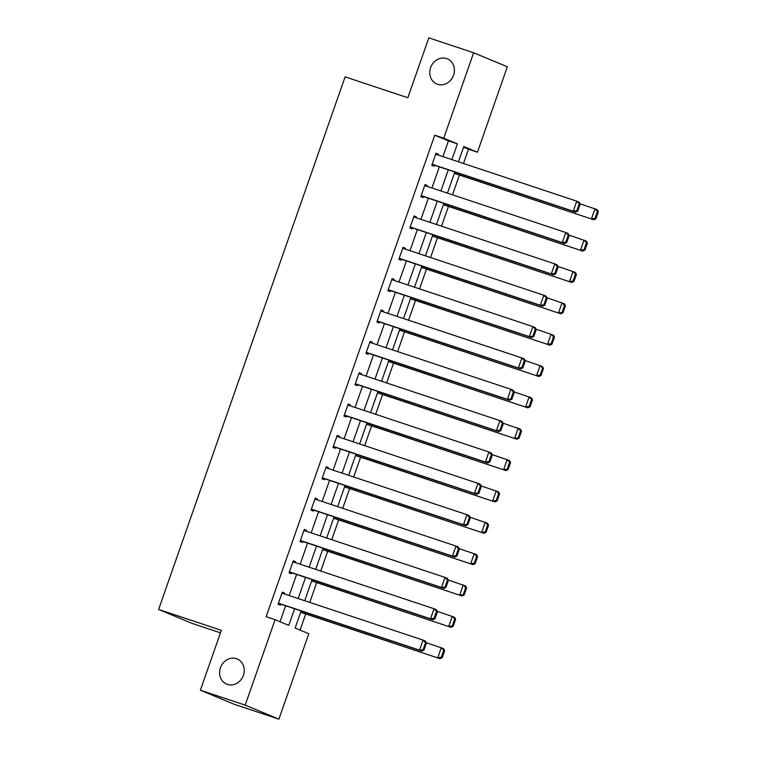 <?xml version="1.0" encoding="UTF-8"?>
<svg xmlns="http://www.w3.org/2000/svg" width="757" height="757" viewBox="0 0 757 757"><rect width="100%" height="100%" fill="white"/><g stroke="black" fill="none" stroke-linecap="round" stroke-linejoin="round"><path stroke-width="1.14" d="M236.43 658.685A13.635 12.084 112.6 0 1 237.159 658.959A13.635 12.084 112.6 0 1 243.243 675.774A13.635 12.084 112.6 0 1 227.422 684.404A13.635 12.084 112.6 0 1 226.693 684.139A13.635 12.084 112.6 0 1 220.609 667.314A13.635 12.084 112.6 0 1 236.43 658.685M446.583 58.573A13.635 12.084 112.6 0 1 447.321 58.847A13.635 12.084 112.6 0 1 453.405 75.662A13.635 12.084 112.6 0 1 437.574 84.292A13.635 12.084 112.6 0 1 436.846 84.018A13.635 12.084 112.6 0 1 430.761 67.203A13.635 12.084 112.6 0 1 446.583 58.573M220.467 632.833L192.335 623.475L158.61 609.451L345.116 76.864L407.853 97.738L428.831 37.85L473.636 52.763L507.351 66.786L477.44 152.195L463.776 146.517L458.42 161.79M463.483 163.474L468.479 149.214L477.44 152.195M300.075 630.108L305.724 613.984M309.774 602.411L316.7 582.635M320.76 571.052L327.686 551.276M331.736 539.703L338.663 519.927M342.713 508.354L349.639 488.577M353.689 476.995L360.616 457.219M364.675 445.646L371.602 425.869M375.652 414.297L382.578 394.52M386.628 382.947L393.555 363.161M397.614 351.589L404.541 331.812M408.591 320.239L415.517 300.463M419.567 288.89L426.494 269.113M430.553 257.531L437.48 237.755M441.53 226.182L448.456 206.406M452.506 194.833L459.433 175.056M301.135 610.937L295.145 628.055L308.809 633.732L278.898 719.15L245.183 705.127L275.094 619.709L288.767 625.396L294.587 608.76M245.183 705.127L200.368 690.214L234.093 704.237L278.898 719.15M468.479 149.214L463.549 147.161M442.911 156.633L448.428 140.878L434.764 135.191L266.133 616.728L275.094 619.709M280.024 621.762L285.626 605.78M289.202 595.56L296.602 574.431M300.188 564.211L307.588 543.072M311.165 532.862L318.565 511.723M322.141 501.503L329.541 480.373M333.118 470.154L340.527 449.024M344.104 438.805L351.503 417.665M355.08 407.446L362.48 386.316M366.057 376.097L373.456 354.967M377.043 344.747L384.442 323.608M388.019 313.389L395.419 292.259M398.996 282.039L406.395 260.91M409.982 250.69L417.381 229.551M420.958 219.341L428.358 198.202M431.935 187.982L439.334 166.852M438.01 154.996L438.303 154.163L436.023 153.217L431.802 165.272L434.073 166.218L434.423 165.215M427.024 186.354L427.317 185.512L425.037 184.566L420.816 196.631L423.097 197.577L423.447 196.565M416.047 217.704L416.341 216.871L414.06 215.915L409.84 227.98L412.12 228.926L412.47 227.923M405.071 249.053L405.364 248.22L403.084 247.274L398.863 259.329L401.134 260.276L401.494 259.273M394.085 280.412L394.378 279.57L392.107 278.623L387.877 290.679L390.158 291.634L390.508 290.622M383.108 311.761L383.402 310.928L381.121 309.973L376.901 322.037L379.181 322.984L379.531 321.98M372.132 343.11L372.425 342.278L370.145 341.331L365.924 353.387L368.195 354.333L368.555 353.33M361.155 374.46L361.439 373.627L359.168 372.681L354.938 384.736L357.219 385.682L357.569 384.679M350.169 405.818L350.463 404.976L348.182 404.03L343.962 416.095L346.242 417.041L346.592 416.038M339.193 437.168L339.486 436.335L337.206 435.389L332.985 447.444L335.266 448.39L335.616 447.387M328.216 468.517L328.51 467.684L326.229 466.738L321.999 478.793L324.28 479.739L324.63 478.736M317.23 499.875L317.524 499.033L315.243 498.087L311.023 510.152L313.303 511.098L313.653 510.095M306.254 531.225L306.547 530.392L304.267 529.446L300.046 541.501L302.327 542.447L302.677 541.444M295.277 562.574L295.571 561.741L293.29 560.795L289.07 572.85L291.341 573.797L291.7 572.794M284.291 593.933L284.585 593.091L282.314 592.144L278.084 604.209L280.364 605.155L280.715 604.143M200.368 690.214L221.347 630.326L158.61 609.451M434.764 135.191L443.725 138.181L473.636 52.763M451.882 159.613L457.398 143.858L443.725 138.181M298.163 598.541L305.563 577.411M309.149 567.192L316.549 546.062M320.126 535.842L327.526 514.703M331.102 504.484L338.502 483.354M342.088 473.134L349.488 452.005M353.065 441.785L360.464 420.646M364.041 410.436L371.441 389.297M375.018 379.077L382.427 357.947M386.004 347.728L393.403 326.598M396.98 316.379L404.38 295.239M407.957 285.02L415.356 263.89M418.943 253.671L426.342 232.541M429.919 222.321L437.319 201.182M440.896 190.963L448.295 169.833M454.843 172.009L447.444 193.149M443.867 203.359L436.467 224.498M432.89 234.717L425.481 255.847M421.904 266.067L414.505 287.206M410.928 297.416L403.528 318.555M399.951 328.775L392.542 349.904M388.966 360.124L381.566 381.254M377.989 391.473L370.589 412.612M367.013 422.832L359.613 443.962M356.027 454.181L348.627 475.311M345.05 485.53L337.65 506.67M334.074 516.889L326.674 538.019M323.088 548.238L315.688 569.368M312.111 579.588L304.711 600.727M448.428 140.878L457.398 143.858M435.966 153.387L438.303 154.163M424.98 184.736L427.317 185.512M414.003 216.086L416.341 216.871M403.027 247.444L405.364 248.22M392.041 278.794L394.378 279.57M381.064 310.143L383.402 310.928M370.088 341.502L372.425 342.278M359.102 372.851L361.439 373.627M348.125 404.2L350.463 404.976M337.149 435.559L339.486 436.335M326.163 466.908L328.51 467.684M315.186 498.257L317.524 499.033M304.21 529.607L306.547 530.392M293.233 560.965L295.571 561.741M282.247 592.315L284.585 593.091M435.672 154.22L576.768 201.173L579.039 202.119L580.165 204.125L579.247 203.737L576.787 210.777L577.695 211.156L580.165 204.125M432.086 164.439L575.528 212.168L573.248 211.222L576.768 201.173L579.247 203.737M432.152 164.269L573.248 211.222L576.787 210.777M575.528 212.168L577.695 211.156M454.37 173.362L593.753 219.748L454.427 173.202M579.957 203.747L597.273 209.698L598.39 211.705L597.481 211.317L595.011 218.357L595.929 218.735L598.39 211.705M595.011 218.357L591.472 218.801L594.993 208.752L597.481 211.317M595.929 218.735L593.753 219.748M424.686 185.569L565.782 232.522L568.062 233.478L569.179 235.474L568.27 235.096L565.81 242.126L566.719 242.505L569.179 235.474M421.11 195.789L564.542 243.527L562.271 242.571L565.782 232.522L568.27 235.096M421.166 195.618L562.271 242.571L565.81 242.126M564.542 243.527L566.719 242.505M413.71 216.928L554.805 263.881L557.086 264.827L558.202 266.824L557.294 266.445L554.824 273.476L555.742 273.854L558.202 266.824M410.133 227.147L553.566 274.876L551.285 273.93L554.805 263.881L557.294 266.445M410.19 226.977L551.285 273.93L554.824 273.476M553.566 274.876L555.742 273.854M443.394 204.721L582.767 251.106L443.451 204.551M568.971 235.105L586.287 241.057L587.413 243.054L586.495 242.675L584.035 249.706L584.943 250.084L587.413 243.054M584.035 249.706L580.496 250.151L584.016 240.111L586.495 242.675M584.943 250.084L582.767 251.106M432.408 236.07L571.79 282.456L432.474 235.9M557.994 266.455L575.311 272.406L576.427 274.403L575.519 274.025L573.058 281.055L573.967 281.443L576.427 274.403M573.058 281.055L569.51 281.509L573.03 271.46L575.519 274.025M573.967 281.443L571.79 282.456M402.733 248.277L543.829 295.23L546.109 296.176L547.226 298.173L546.308 297.794L543.848 304.834L544.756 305.213L547.226 298.173M399.157 258.497L542.589 306.225L540.309 305.279L543.829 295.23L546.308 297.794M399.213 258.326L540.309 305.279L543.848 304.834M542.589 306.225L544.756 305.213M391.748 279.626L532.843 326.579L535.123 327.535L536.24 329.532L535.331 329.153L532.871 336.184L533.78 336.562L536.24 329.532M388.171 289.846L531.603 337.575L529.332 336.628L532.843 326.579L535.331 329.153M388.237 289.676L529.332 336.628L532.871 336.184M531.603 337.575L533.78 336.562M380.771 310.985L521.866 357.938L524.147 358.884L525.263 360.881L524.355 360.502L521.895 367.533L522.803 367.911L525.263 360.881M377.194 321.195L520.627 368.933L518.346 367.987L521.866 357.938L524.355 360.502M377.251 321.034L518.346 367.987L521.895 367.533M520.627 368.933L522.803 367.911M421.431 267.42L560.814 313.805L421.488 267.249M547.018 297.804L564.334 303.756L565.451 305.752L564.542 305.374L562.072 312.414L562.99 312.792L565.451 305.752M562.072 312.414L558.534 312.859L562.054 302.809L564.542 305.374M562.99 312.792L560.814 313.805M410.455 298.778L549.837 345.164L410.512 298.608M536.041 329.163L553.348 335.114L554.474 337.111L553.556 336.733L551.096 343.763L552.004 344.142L554.474 337.111M551.096 343.763L547.557 344.208L551.077 334.159L553.556 336.733M552.004 344.142L549.837 345.164M399.469 330.128L538.852 376.513L399.535 329.957M525.055 360.512L542.372 366.464L543.488 368.46L542.58 368.082L540.12 375.112L541.028 375.491L543.488 368.46M540.12 375.112L536.581 375.567L540.091 365.517L542.58 368.082M541.028 375.491L538.852 376.513M369.795 342.334L510.89 389.287L513.17 390.233L514.287 392.23L513.378 391.852L510.909 398.892L511.827 399.27L514.287 392.23M366.218 352.554L509.65 400.283L507.37 399.336L510.89 389.287L513.378 391.852M366.274 352.383L507.37 399.336L510.909 398.892M509.65 400.283L511.827 399.27M388.492 361.477L527.875 407.862L388.549 361.307M514.079 391.861L531.395 397.813L532.512 399.81L531.603 399.431L529.134 406.471L530.051 406.85L532.512 399.81M529.134 406.471L525.595 406.916L529.115 396.867L531.603 399.431M530.051 406.85L527.875 407.862M358.809 373.684L499.913 420.637L502.184 421.583L503.31 423.589L502.393 423.21L499.932 430.241L500.841 430.619L503.31 423.589M355.232 383.903L498.664 431.632L496.393 430.686L499.913 420.637L502.393 423.21M355.298 383.733L496.393 430.686L499.932 430.241M498.664 431.632L500.841 430.619M377.516 392.836L516.899 439.211L377.573 392.665M503.102 423.22L520.419 429.162L521.535 431.168L520.617 430.79L518.157 437.82L519.065 438.199L521.535 431.168M518.157 437.82L514.618 438.265L518.138 428.216L520.617 430.79M519.065 438.199L516.899 439.211M347.832 405.042L488.927 451.995L491.208 452.941L492.324 454.938L491.416 454.56L488.956 461.59L489.864 461.969L492.324 454.938M344.255 415.252L487.688 462.991L485.407 462.044L488.927 451.995L491.416 454.56M344.312 415.082L485.407 462.044L488.956 461.59M487.688 462.991L489.864 461.969M366.539 424.185L505.913 470.57L366.596 424.015M492.116 454.569L509.433 460.521L510.549 462.518L509.641 462.139L507.181 469.17L508.089 469.548L510.549 462.518M507.181 469.17L503.642 469.624L507.152 459.575L509.641 462.139M508.089 469.548L505.913 470.57M336.856 436.392L477.951 483.345L480.231 484.291L481.348 486.287L480.44 485.909L477.97 492.949L478.888 493.327L481.348 486.287M333.279 446.611L476.711 494.34L474.431 493.394L477.951 483.345L480.44 485.909M333.335 446.441L474.431 493.394L477.97 492.949M476.711 494.34L478.888 493.327M355.553 455.534L494.936 501.919L355.61 455.364M481.14 485.918L498.456 491.87L499.573 493.867L498.664 493.488L496.204 500.528L497.112 500.907L499.573 493.867M496.204 500.528L492.656 500.973L496.176 490.924L498.664 493.488M497.112 500.907L494.936 501.919M325.879 467.741L466.974 514.694L469.245 515.64L470.371 517.646L469.454 517.268L466.993 524.298L467.902 524.677L470.371 517.646M322.293 477.96L465.735 525.689L463.454 524.743L466.974 514.694L469.454 517.268M322.359 477.79L463.454 524.743L466.993 524.298M465.735 525.689L467.902 524.677M344.577 486.893L483.96 533.269L344.634 486.723M470.163 517.268L487.48 523.219L488.596 525.226L487.688 524.847L485.218 531.878L486.136 532.256L488.596 525.226M485.218 531.878L481.679 532.322L485.199 522.273L487.688 524.847M486.136 532.256L483.96 533.269M314.893 499.09L455.988 546.052L458.269 546.999L459.385 548.995L458.477 548.617L456.017 555.647L456.925 556.026L459.385 548.995M311.316 509.31L454.749 557.048L452.468 556.102L455.988 546.052L458.477 548.617M311.373 509.139L452.468 556.102L456.017 555.647M454.749 557.048L456.925 556.026M333.6 518.242L472.974 564.627L333.657 518.072M459.177 548.626L476.494 554.578L477.62 556.575L476.702 556.196L474.242 563.227L475.15 563.605L477.62 556.575M474.242 563.227L470.703 563.681L474.223 553.632L476.702 556.196M475.15 563.605L472.974 564.627M303.917 530.449L445.012 577.402L447.292 578.348L448.409 580.345L447.501 579.966L445.031 587.006L445.949 587.385L448.409 580.345M300.34 540.668L443.772 588.397L441.492 587.451L445.012 577.402L447.501 579.966M300.397 540.498L441.492 587.451L445.031 587.006M443.772 588.397L445.949 587.385M322.614 549.591L461.997 595.977L322.681 549.421M448.201 579.976L465.517 585.927L466.634 587.924L465.725 587.546L463.265 594.586L464.173 594.964L466.634 587.924M463.265 594.586L459.717 595.03L463.237 584.981L465.725 587.546M464.173 594.964L461.997 595.977M292.94 561.798L434.035 608.751L436.316 609.697L437.432 611.694L436.515 611.315L434.054 618.355L434.963 618.734L437.432 611.694M289.363 572.018L432.796 619.746L430.515 618.8L434.035 608.751L436.515 611.315M289.42 571.847L430.515 618.8L434.054 618.355M432.796 619.746L434.963 618.734M311.638 580.941L451.021 627.326L311.695 580.78M437.224 611.325L454.541 617.277L455.657 619.283L454.749 618.895L452.279 625.935L453.197 626.313L455.657 619.283M452.279 625.935L448.74 626.38L452.26 616.33L454.749 618.895M453.197 626.313L451.021 627.326M281.954 593.147L423.049 640.1L425.33 641.056L426.446 643.053L425.538 642.674L423.078 649.705L423.986 650.083L426.446 643.053M278.377 603.367L421.81 651.105L419.539 650.149L423.049 640.1L425.538 642.674M278.434 603.197L419.539 650.149L423.078 649.705M421.81 651.105L423.986 650.083M300.661 612.299L440.044 658.685L300.718 612.129M426.248 642.684L443.555 648.635L444.681 650.632L443.763 650.254L441.303 657.284L442.211 657.663L444.681 650.632M441.303 657.284L437.764 657.729L441.284 647.68L443.763 650.254M442.211 657.663L440.044 658.685"/></g></svg>
